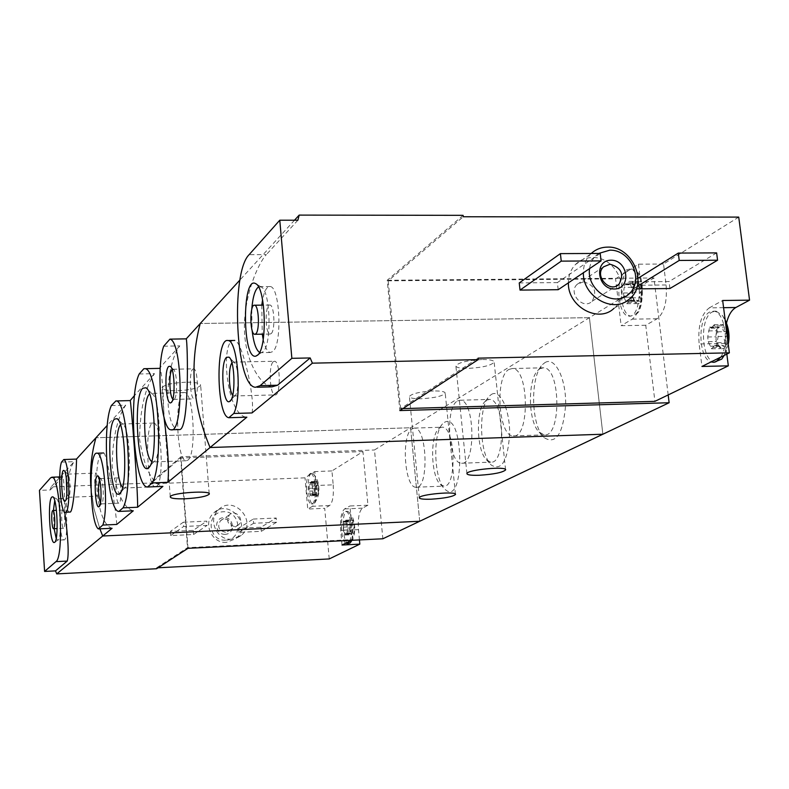<?xml version="1.0" encoding="UTF-8"?>
<svg xmlns="http://www.w3.org/2000/svg" width="789" height="789" viewBox="0 0 789 789"><rect width="100%" height="100%" fill="white"/><g stroke="black" fill="none" stroke-linecap="round" stroke-linejoin="round"><path stroke-width="0.59" stroke-dasharray="3.94 2.96" d="M139.209 373.976L154.476 373.641C144.929 388.04 139.949 409.915 139.554 439.256C144.17 467.798 151.952 483.509 162.899 486.399M143.864 368.7L159.289 368.364M164.004 417.46C163.155 387.596 161.755 371.234 159.812 368.374M111.367 405.556L125.698 405.171C117.078 418.298 112.561 438.605 112.137 466.102C116.368 492.888 123.419 507.791 133.282 510.808M115.431 400.95L129.899 400.565M544.972 362.605C554.914 356.155 566.186 378.483 565.654 404.737C563.119 434.128 555.89 445.065 543.956 437.54C530.721 425.261 530.03 375.1 542.98 364.143L544.972 362.605M491.458 394.411C500.029 388.849 509.812 409.323 509.655 433.477C507.869 460.598 501.784 471.161 491.399 465.165C479.17 454.494 478.075 405.349 489.87 395.634L491.458 394.411M444.424 422.371C464.297 410.536 465.115 508.639 445.016 489.308C433.753 479.988 432.372 431.997 443.132 423.358L444.424 422.371M419.718 521.263L410.576 427.756L95.942 437.767L410.576 427.756L419.718 521.263M668.175 394.934L653.943 277.955L589.422 317.671L602.865 434.226L589.422 317.671L374.479 449.977L382.852 538.779M116.742 524.438C115.865 509.152 106.919 451.939 103.606 452.994C92.875 450.775 93.704 522.949 112.077 528.285M163.698 346.203L179.784 345.907C163.944 367.092 164.26 429.985 178.797 429.532M433.368 390.949C419.886 391.748 411.897 393.583 409.383 396.463C409.599 398.09 413.584 398.849 421.326 398.741C434.719 397.942 442.688 396.098 445.223 393.208C445.016 391.6 441.061 390.841 433.368 390.949M481.911 359.528C467.315 360.386 458.636 362.467 455.864 365.8C456.091 367.605 460.204 368.473 468.202 368.394C482.71 367.546 491.36 365.455 494.151 362.112C493.934 360.326 489.851 359.468 481.911 359.528M179.784 345.907L160.295 367.27M125.698 405.171L107.294 425.34M90.922 487.947L93.94 508.639L99.858 528.837L93.94 508.639L90.922 487.947M154.476 373.641L134.515 395.516M589.422 317.671L200.228 323.5L589.422 317.671M185.632 382.211C172.367 382.902 164.497 384.697 162.031 387.616C162.199 389.786 167.238 390.831 177.14 390.752C190.336 390.062 198.177 388.257 200.653 385.338C200.505 383.188 195.504 382.152 185.632 382.211M156.597 486.3C164.437 481.645 161.479 421.977 153.49 423.052C144.505 420.843 146.409 487.474 155.305 486.783L156.597 486.3M122.62 487.247L123.952 488.016L125.155 487.533C132.019 483.292 130.047 427.618 122.916 424.324L122.108 423.989L120.49 424.847M187.851 460.165C196.737 454.78 193.68 391.591 184.606 392.547C174.31 389.983 176.036 461.299 186.234 460.756L187.851 460.165M151.705 461.457L152.829 461.95L154.328 461.358C162.08 456.456 160.197 397.893 152.159 393.839L149.604 393.958M99.572 479.436L100.736 478.667C103.537 479.88 104.296 503.047 101.574 503.836L100.45 503.096M117.531 478.095L118.015 477.897C121.22 477.503 122.098 504.023 118.843 503.165C115.924 503.599 114.691 480.087 117.531 478.095M172.11 369.637L173.462 369.489C177.288 371.609 177.752 398.248 173.994 399.323L172.88 399.076M192.713 369.203L193.63 368.818C198.187 368.67 198.729 400.21 194.153 398.869C190.139 399.126 188.847 372.349 192.713 369.203M412.252 428.674L414.422 428.082C427.303 427.046 429.088 489.18 416.128 487.237C404.441 488.312 400.901 434.157 412.252 428.674M439.917 427.796L442.156 427.194C455.48 426.149 457.245 488.006 443.842 486.103L440.43 484.456C430.932 476.635 429.768 435.863 438.832 428.624L439.917 427.796M457.492 400.96L460.165 400.23C474.771 399.333 476.24 465.48 461.575 463.242C448.428 464.228 444.74 407.213 457.492 400.96M486.724 400.141L489.486 399.421C504.585 398.514 506.025 464.346 490.866 462.137L486.695 460.046C476.378 451.081 475.451 409.304 485.393 401.167L486.724 400.141M508.994 369.4L512.327 368.522C529.044 367.832 530.001 438.556 513.264 435.903C498.372 436.771 494.555 376.59 508.994 369.4M539.992 368.68L543.434 367.802C560.703 367.112 561.6 437.471 544.321 434.857L539.143 432.145C527.979 421.819 527.387 379.164 538.315 369.982L539.992 368.68M345.404 534.38L345.03 535.05L344.477 533.265L343.304 527.131L343.925 521.144L344.763 522.042L345.789 520.158L347.525 528.097L346.904 534.104L346.046 533.186L345.404 534.38L351.667 534.074L351.707 532.92L354.044 533.423L352.959 535.07L351.687 534.617L349.902 528.502L350.454 521.184L350.819 520.336L352.801 519.951L354.606 526.076L354.044 533.423L353.807 527.802L354.606 526.076L353.531 524.774L352.584 519.852L350.424 521.785L350.582 520.858L349.833 523.107L349.833 529.853L351.401 534.222M351.667 534.074L351.815 534.725L351.292 534.015M310.955 495.058L310.619 495.719L310.126 494.052L309.061 488.302L309.623 482.592L310.353 483.391L311.29 481.546L312.848 488.983L312.296 494.713L311.547 493.894L310.955 495.058L316.113 494.841L316.142 493.707L318.273 494.131L317.296 495.748L316.162 495.393L314.555 489.693L315.038 482.71L315.462 481.704L317.139 481.408L318.766 487.119L318.273 494.131L318.016 488.766L318.766 487.119L317.77 485.906L316.951 481.329L314.929 483.213L315.146 482.385L314.456 484.545L314.456 490.936L315.925 495.078M316.113 494.841L316.271 495.482L315.847 494.9M359.429 539.923L358.482 529.616C357.782 518.284 359.103 511.124 362.457 508.155L367.95 505.197L362.95 451.584L331.942 470.934L333.195 484.831L316.004 485.521L314.772 471.585L305.018 477.838L150.364 483.874L150.304 483.026L51.117 486.882L74.117 461.673C66.118 472.216 63.307 512.672 69.945 512.061M329.23 558.937L324.713 508.323L307.749 509.063L305.018 477.838M333.195 484.831C333.846 495.778 332.642 502.682 329.595 505.542L324.713 508.323M351.529 540.307L352.999 539.577L187.506 547.665L156.547 567.863L158.056 567.784M362.95 451.584L180.651 458.014L150.364 483.874M331.942 470.934L314.772 471.585M61.493 462.127L74.117 461.673M156.607 568.731L156.547 567.863M51.117 486.882L50.279 489.939L39.45 490.363M231.641 539.193C216.886 540.623 207.438 519.695 218.395 509.891C233.465 493.914 258.348 521.746 241.237 535.396L231.641 539.193M253.259 519.063L276.249 518.028L276.604 522.239L253.604 523.285L253.259 519.063L238.534 528.275L260.952 527.239L276.249 518.028M183.304 522.219L206.787 521.154L207.122 525.405L183.63 526.48L183.304 522.219L170.355 531.441L193.236 530.376L206.787 521.154M50.279 489.939L62.844 476.812C63.87 478.637 64.501 490.403 64.737 512.11M187.999 548.316L180.987 456.762L374.479 449.977M180.987 456.762L150.304 483.026M66.276 477.759L67.864 474.199C70.152 475.106 70.961 495.581 68.771 497.139L66.858 493.776M97.678 495.965L97.294 496.133C94.493 496.478 93.704 472.315 96.534 473.055C99.069 472.611 100.154 494.289 97.678 495.965M226.482 542.359C211.856 543.779 202.507 523.058 213.365 513.343C228.307 497.514 252.953 525.07 235.98 538.601L226.482 542.359M225.664 540.209C207.892 541.205 205.643 512.327 223.386 511.726C241.04 510.799 243.387 539.479 225.664 540.209M225.19 534.331C214.756 534.912 213.415 517.949 223.849 517.584C234.254 517.022 235.625 533.916 225.19 534.331M234.58 526.47C227.715 524.774 225.999 520.888 229.461 514.813C235.388 508.767 244.984 519.487 238.475 524.892L234.58 526.47M225.486 532.24C218.731 530.573 217.054 526.756 220.466 520.779C226.305 514.822 235.733 525.366 229.323 530.681L225.486 532.24M260.952 527.239L261.297 531.332L238.87 532.388L238.534 528.275M238.87 532.388L253.604 523.285M261.297 531.332L276.604 522.239M193.236 530.376L193.561 534.508L170.671 535.583L170.355 531.441M170.671 535.583L183.63 526.48M193.561 534.508L207.122 525.405M56.187 538.364L57.873 540.159C62.114 540.071 60.645 499.358 56.374 498.756L54.717 500.65M53.415 510.463L54.125 528.699M61.877 498.737C57.834 501.824 59.826 540.662 64.008 539.893C68.623 541.205 67.045 497.662 62.509 498.451L61.877 498.737M62.627 510.177C60.842 511.469 61.71 528.63 63.554 528.275C65.586 528.837 64.895 509.724 62.893 510.059L62.627 510.177M180.651 458.014L187.506 547.665M367.95 505.197L349.921 505.986L352.999 539.577M349.527 541.293C353.393 533.66 350.355 510.641 345.621 511.38C339.97 510.513 340.029 539.232 345.681 543.207M342.022 545.021L340.71 530.464C340.02 519.093 341.302 511.923 344.566 508.935L349.921 505.986M310.452 473.311L308.026 475.905C304.692 483.41 307.315 504.556 311.537 503.974L312.286 503.757C316.872 501.903 316.172 476.595 311.448 473.716L310.452 473.311L312.079 473.252L313.282 473.834C317.661 477.177 318.47 500.216 314.328 503.372L313.164 503.905C307.424 504.487 306.29 472.404 312.079 473.252M329.595 505.542L312.503 506.282C315.482 503.421 316.645 496.498 316.004 485.521M312.503 506.282L307.749 509.063M348.708 543.68C342.318 544.39 340.887 510.493 347.338 511.311L348.777 511.992C353.107 519.32 354.054 528.758 351.608 540.307M636.762 282.561L634.366 284.681L634.228 283.803L633.784 284.464L636.072 281.456L638.715 281.397L642.364 289.445L641.023 300.55L639.445 302.956L637.966 303.844L636.072 303.518L633.399 299.603L632.482 295.481L633.784 284.464L632.186 292.897L632.709 297.167L623.961 297.266L632.699 297.167L636.269 303.597L637.374 300.323L639.918 301.211L641.023 300.55L639.287 294.603L642.364 289.445L638.281 286.496L638.715 281.397L636.762 282.561L628.064 282.64L626.407 284.77L634.366 284.691M713.138 325.975L714.242 324.693L717.645 331.834L718.168 336.548L716.284 346.43L714.607 345.345L711.619 348.807L708.246 341.657L707.723 336.982L709.587 327.159L711.205 328.214L713.138 325.975L721.195 325.837L718.454 328.076L718.128 327.041L717.576 327.711L720.288 324.565L723.434 324.634L725.466 326.685L727.724 333.56L726.107 345.562L723.799 348.413L721.107 348.916L716.609 342.722L715.988 339.615L716.816 329.595L717.576 327.711L716.816 329.595M721.195 325.837L723.434 324.634L723.483 327.139C722.379 329.792 723.03 331.311 725.416 331.686L727.724 333.56L726.265 336.4C723.927 337.978 723.651 340.02 725.436 342.515L726.107 345.562L724.884 346.243L721.866 345.217L720.475 348.62L716.609 342.722M708.414 341.667L716.382 341.588M708.305 341.657L716.333 341.509L715.741 336.834L716.688 330.256M738.731 217.103L663.539 264.019L666.113 284.977C667.326 301.684 664.338 312.947 657.138 318.766L645.747 325.265L654.909 401.354M726.491 323.007L725.466 343.432L699.133 343.945L701.954 366.451M726.827 354.103L725.466 343.432M663.539 264.019L638.479 264.177L615.598 278.842L388.198 280.835L463.251 216.758M402.854 408.613L400.595 408.672L478.045 358.157M252.007 412.943C255.36 397.607 241.967 340.424 234.737 340.453C219.549 337.347 226.029 416.602 246.868 417.184M629.691 298.784L613.99 308.351C632.778 293.478 616.712 256.198 592.184 257.559C585.606 257.678 580.033 259.995 575.477 264.502C570.822 269.404 568.455 275.519 568.396 282.837M669.91 288.527L669.042 281.545L632.265 281.89L633.113 288.912L636.417 288.882M558.178 289.701L557.379 282.58L519.241 282.935M272.057 386.827C260.222 385.634 244.472 359.804 244.412 327.869C244.176 295.993 257.658 264.147 266.327 254.6L249.107 254.679M297.897 220.21L266.327 254.6M294.504 220.21L239.984 279.947M463.104 215.338L387.221 280.273L399.855 410.566M653.943 277.955L387.221 280.273M231.946 362.97L233.465 362.112L234.195 362.457C238.899 365.307 239.294 394.342 234.658 395.841L232.745 395.181M273.329 361.697L274.572 361.244C280.519 361.204 280.943 396.522 274.996 394.914C269.779 395.102 268.29 365.268 273.329 361.697M591.227 253.486L590.537 254.157C585.813 259.137 583.426 265.341 583.377 272.777M598.713 253.447C593.575 256.967 590.517 262.027 589.551 268.635M583.446 281.791L577.134 284.346C567.607 292.847 583.022 310.383 592.046 301.319C597.441 291.595 594.571 285.085 583.446 281.791M637.196 286.387L633.113 288.912M638.084 278.241L632.265 281.89M716.629 252.894L669.042 281.545M600.202 253.437L557.379 282.58M259.571 352.397L261.366 352.673L262.924 351.795C271.998 345.395 270.558 290.51 261.208 286.969L258.506 286.949M251.74 309.456L252.076 330.147M263.22 339.448C265.065 347.466 267.402 351.825 270.223 352.505L272.718 351.598C282.442 344.793 280.085 286.515 270.094 286.525C266.899 286.299 264.394 290.727 262.579 299.83M261.78 305.136L262.254 334.171M271.179 333.609C275.43 330.453 274.365 305.037 269.976 305.037C264.857 303.469 264.926 333.865 270.035 334.043L271.179 333.609M400.595 408.672L388.198 280.835M645.747 325.265L621.13 325.67L615.598 278.842M629.78 269.019L626.387 269.897L622.62 274.345C615.223 286.782 619.464 316.103 628.734 316.093C641.457 318.638 643.439 271.781 630.648 269.197L632.157 269L636.881 272.156C644.08 280.647 643.459 306.99 635.934 313.904L631.101 316.054C619.621 316.103 617.59 275.854 628.764 269.877L632.157 269M638.479 264.177L641.013 285.224C642.216 302 639.297 313.302 632.265 319.151L621.13 325.67M720.643 357.18C729.795 344.191 724.608 311.083 713.532 311.182L709.784 312C697.298 317.602 698.314 358.472 711.017 361.954M723.592 307.68L709.262 307.878C701.125 314.229 697.752 326.242 699.133 343.945M709.262 307.878L722.665 300.491M715.278 362.279C701.49 362.417 698.906 317.997 712.329 311.961L716.087 311.142L722.438 315.472L725.269 320.817M727.862 341.124L724.174 355.425M623.961 297.266L623.527 292.985L624.188 287.374L632.857 287.285M626.407 284.77L625.105 283.872L624.188 287.374M624.04 297.275L626.821 303.716L629.395 300.412L630.746 301.339L632.334 292.177L631.9 287.857L629.02 281.417L628.064 282.64M61.739 477.453L50.565 477.878M362.457 508.155L344.566 508.935M358.482 529.616L340.71 530.464M312.602 492.553L317.77 492.336M312.848 488.983L318.016 488.766M312.02 494.417L317.188 494.2M310.126 494.052L315.275 493.845M309.318 491.152L314.456 490.936M309.061 488.302L314.209 488.095M309.308 484.742L314.456 484.545M309.89 482.888L315.038 482.681M310.945 482.217L316.103 482.01M311.773 483.203L316.941 482.996M312.602 486.113L317.77 485.906M347.239 531.845L353.521 531.549M347.525 528.097L353.807 527.802M346.588 533.768L352.87 533.472M344.477 533.265L350.74 532.969M343.58 530.149L349.833 529.853M343.304 527.131L349.557 526.835M343.58 523.403L349.833 523.107M344.231 521.47L350.484 521.184M345.414 520.848L351.687 520.553M346.341 521.943L352.614 521.647M347.249 525.06L353.531 524.774M657.138 318.766L632.265 319.151M666.113 284.977L641.013 285.224M708.522 330.916L716.55 330.778M707.723 336.982L715.741 336.834M710.179 327.543L718.217 327.405M715.396 327.277L723.483 327.139M717.566 331.834L725.663 331.686M718.168 336.548L726.265 336.4M717.349 342.673L725.436 342.515M715.672 346.036L723.75 345.878M712.704 347.554L720.761 347.387M710.445 346.203L718.493 346.046M623.527 292.985L632.186 292.897M625.578 284.198L634.257 284.119M629.977 283.754L638.686 283.665M631.811 287.857L640.54 287.768M632.334 292.177L641.062 292.078M631.654 297.838L640.382 297.729M630.253 301.003L638.962 300.895M627.758 302.522L636.447 302.414M625.855 301.368L634.534 301.26M171.065 429.798L171.726 429.768M455.45 494.23L445.223 393.208M419.304 497.741L409.383 396.463M505.552 469.652L494.151 362.112M466.91 473.587L455.864 365.8M153.49 423.052L122.108 423.989M155.305 486.783L123.952 488.016M122.916 424.324L117.946 419.472M124.741 487.829L120.796 492.237M184.606 392.547L151.143 393.395M186.234 460.756L152.829 461.95M152.159 393.839L146.981 388.701M153.825 461.733L149.871 466.131M100.736 478.667L98.29 476.319M101.574 503.836L99.522 506.114M101.298 503.895L118.843 503.165M100.459 478.558L118.015 477.897M173.462 369.489L170.72 366.737M173.994 399.323L171.903 401.631M173.511 399.412L194.153 398.869M172.969 369.262L193.63 368.818M416.128 487.237L443.842 486.103M414.422 428.082L442.156 427.194M440.43 484.456L445.016 489.308M438.832 428.624L443.132 423.358M461.575 463.242L490.866 462.137M460.165 400.23L489.486 399.421M486.695 460.046L491.399 465.165M485.393 401.167L489.87 395.634M513.264 435.903L544.321 434.857M512.327 368.522L543.434 367.802M539.143 432.145L543.956 437.54M538.315 369.982L542.98 364.143M209.193 493.697L200.653 385.338M170.246 496.754L162.031 387.616M350.553 520.987L350.819 520.336M314.969 482.848L315.462 481.704M67.864 474.199L64.353 470.855M68.623 497.257L65.536 500.66M68.416 497.307L97.294 496.133M67.657 474.12L96.534 473.055M218.395 509.891L213.365 513.343M241.237 535.396L235.98 538.601M229.461 514.813L220.466 520.779M238.475 524.892L229.323 530.681M62.844 476.793L59.708 476.911M56.374 498.756L52.863 496.892M57.873 540.159L54.766 542.171M62.509 498.451L56.177 498.707M64.008 539.893L57.666 540.189M62.893 510.059L56.443 510.335M63.554 528.275L57.153 528.561M311.537 503.974L313.164 503.905M313.282 473.834C316.931 477.572 318.786 482.483 318.874 488.549C319.377 493.618 317.859 498.559 314.328 503.372M312.296 494.713L317.839 494.476M311.547 493.894L316.142 493.697M310.619 495.719L316.271 495.482M309.623 482.592L315.146 482.375M310.353 483.391L314.929 483.213M311.29 481.546L316.951 481.32M345.621 511.38L347.338 511.311M348.777 511.992C353.571 518.629 352.87 517.071 354.596 525.444C355.099 531.589 354.222 536.54 351.943 540.287M350.78 542.122L350.089 543.019M346.904 534.104L353.59 533.778M346.046 533.186L351.707 532.91M345.03 535.05L351.815 534.725M343.925 521.144L350.582 520.839M344.763 522.042L350.424 521.785M345.789 520.158L352.584 519.843M632.877 297.749L633.399 299.603M234.195 362.457L229.648 357.802M234.658 395.841L231.118 399.796M233.938 395.979L274.996 394.914M233.465 362.112L274.572 361.244M575.477 264.502L590.537 254.157M592.046 301.319L616.179 286.062M577.134 284.346L603.585 266.82M257.125 387.231L255.528 387.271M261.208 286.969L255.695 283.685M261.366 352.673L257.904 354.863M270.094 286.525L260.301 286.624M270.223 352.505L260.459 352.703M269.976 305.037L263.418 305.116M270.035 334.043L263.881 334.142M712.733 362.338L713.937 362.309M713.532 311.182L716.087 311.142M722.438 315.472L725.16 319.999M728.267 344.3L724.184 355.425M724.105 355.553L721.738 359.103M709.587 327.159L718.128 327.021M711.205 328.214L718.454 328.086M714.242 324.693L723.128 324.545M717.448 331.834L725.416 331.686M717.645 331.834L725.801 331.696M716.284 346.43L724.884 346.263M714.607 345.345L721.866 345.207M711.619 348.807L720.475 348.63M708.246 341.657L716.333 341.499M628.734 316.093L631.101 316.054M636.881 272.156C644.751 273.704 643.893 312.898 635.934 313.904M625.105 283.872L634.228 283.784M629.02 281.417L638.488 281.328M631.664 287.857L640.244 287.768M631.9 287.857L640.717 287.768M630.746 301.339L639.918 301.23M629.395 300.412L637.374 300.313M626.821 303.716L636.269 303.597M624.168 297.275L632.699 297.177"/><path stroke-width="1.18" d="M147.494 487C134.475 487.76 127.956 396.571 139.209 373.976L143.864 368.7L144.663 368.7C157.692 366.875 164.27 463.35 152.297 482.917L147.494 487L162.899 486.399L137.602 507.238C138.075 490.018 130.777 398.741 130.195 400.575L134.515 395.516M152.297 482.917L167.85 482.306C169.28 469.593 167.998 447.974 164.004 417.46M144.663 368.7L159.812 368.364L160.295 367.27M118.833 511.42C107.452 511.509 101.544 425.882 111.367 405.556L115.894 400.96C127.345 398.948 133.538 490.038 123.015 507.86L118.833 511.42L133.282 510.808L116.742 524.438L102.826 525.07L98.319 528.906L112.077 528.285L102.718 536.007L419.718 521.263L102.718 536.007L99.858 528.837L102.718 536.007L56.739 573.899L55.496 570.881L44.598 571.443L55.97 561.64C64.225 557.103 60.24 475.284 51.896 477.207L50.565 477.878L39.45 490.363L44.598 571.443M123.015 507.86L137.602 507.238M239.984 279.947L200.228 323.5C189.399 364.715 192.684 406.059 210.061 447.521L602.865 434.226L382.852 538.779L187.999 548.316L156.607 568.731L56.739 573.899M114.513 419.087L117.127 418.683C125.481 422.44 127.818 488.667 119.78 493.559L119.297 493.904C110.322 500.364 105.687 426.869 114.513 419.087M142.77 388.247L146.034 387.774C155.453 392.429 157.701 462.127 148.618 467.778L148.016 468.202C137.75 475.392 132.7 397.262 142.77 388.247M98.319 528.906C89.591 522.693 88.309 450.716 97.008 453.202C104.069 451.762 108.783 509.013 102.826 525.07M97.057 476.122L97.954 476.004C101.347 477.453 102.284 505.798 98.97 506.725C95.479 509.359 93.575 478.795 97.057 476.122M178.797 429.532C189.695 433.565 187.723 340.759 186.224 338.856L169.931 339.132C182.742 341.371 183.837 434.019 171.065 429.798C161.301 430.39 155.897 367.773 163.698 346.203L169.931 339.132M168.609 366.5L170.276 366.283C174.911 368.838 175.493 401.443 170.927 402.715C166.035 406.069 163.787 370.741 168.609 366.5M431.267 499.19C423.476 499.447 419.482 498.973 419.304 497.741C419.225 494.368 457.216 490.936 455.48 494.476C452.847 496.715 444.779 498.283 431.267 499.19M479.278 475.264C471.22 475.511 467.098 474.948 466.91 473.587C466.772 469.751 507.376 465.914 505.581 469.938C502.682 472.512 493.914 474.297 479.278 475.264M186.224 338.856L200.228 323.5C189.399 364.715 192.684 406.059 210.061 447.521L167.85 482.306M107.294 425.34L95.942 437.767C91.356 454.02 89.68 470.747 90.922 487.947C89.68 470.747 91.356 454.02 95.942 437.767L76.484 459.09C76.937 460.125 73.9 513.688 69.945 512.061L65.379 512.268M185.425 498.766C175.434 499.062 170.375 498.392 170.246 496.754C170.917 492.78 211.856 490.068 209.233 494.151C206.679 496.409 198.739 497.948 185.425 498.766M120.49 424.847C114.198 431.031 115.914 481.507 122.62 487.247M149.604 393.958C141.852 399.155 143.647 456.752 151.705 461.457M100.45 503.096C98.142 495.285 97.846 487.395 99.572 479.436M172.091 369.656L172.11 369.637C168.708 372.497 169.349 396.502 172.88 399.076M158.056 567.784L329.23 558.937L359.814 544.134L359.429 539.923M359.814 544.134L342.022 545.021L351.529 540.307M51.798 497.07C47.35 500.64 49.806 544.814 54.342 542.438C58.978 542.378 57.36 497.425 52.705 496.804L51.798 497.07M63.781 459.533C69.501 460.707 70.941 514.132 65.211 512.278C60.566 513.126 57.607 472.729 61.493 462.127L63.781 459.533L76.484 459.09M65.27 501.015L65.073 501.173C61.394 503.629 60.211 467.532 64.077 470.589C67.065 471.753 68.15 498.993 65.27 501.015M64.737 512.11C68.219 538.621 69.037 554.943 67.223 561.078L55.97 561.64M55.496 570.881L67.223 561.078M66.858 493.776L66.276 477.759M54.717 500.65L53.415 510.463M54.125 528.699L56.187 538.364M52.676 510.601C50.93 511.883 51.798 529.074 53.593 528.719C55.575 529.291 54.885 510.148 52.932 510.483L52.676 510.601M349.527 541.293L347.722 543.591L345.681 543.207M351.608 540.307L350.089 543.019L347.15 543.759M279.779 220.2L249.107 254.679C230.299 272.836 235.743 387.103 255.528 387.271L260.153 385.653L291.861 358.324L279.779 220.2L297.897 220.21L299.169 215.101L463.104 215.338L463.251 216.758L738.731 217.103L749.55 300.155L722.665 300.491L729.361 352.851L478.045 358.157L478.193 359.626L312.395 363.167L252.007 412.943L233.791 413.466L228.81 417.716L246.868 417.184L210.061 447.521L602.865 434.226L669.131 402.735L668.175 394.934M726.491 323.007C728.484 315.166 731.6 309.998 735.851 307.513L749.55 300.155M402.854 408.613L654.909 401.354L728.326 365.84L726.827 354.103M728.326 365.84L701.954 366.451L729.361 352.851M257.579 355.178C267.501 348.196 265.913 287.521 255.695 283.685C241.898 274.848 242.193 360.218 255.883 356.135L257.579 355.178M228.81 417.716C216.334 416.365 215.456 336.982 228.011 340.552C237.578 340 242.233 397.715 233.791 413.466M226.542 357.309L229.017 357.151C235.211 360.869 235.743 399.55 229.638 401.453C222.892 406.029 219.875 362.664 226.542 357.309M312.395 363.167L310.176 357.95L291.861 358.324M568.396 282.837C567.518 306.457 598.387 323.618 613.99 308.351M636.417 288.882L669.91 288.527L717.566 260.212L716.629 252.894L678.303 253.072L679.221 260.439L637.196 286.387M520.03 290.096L558.178 289.701L601.07 260.893L600.202 253.437L560.397 253.624L561.245 261.129L520.03 290.096L519.241 282.935L560.397 253.624M310.176 357.95L277.55 385.229L272.057 386.827M299.169 215.101L294.504 220.21M478.193 359.626L399.855 410.566L669.131 402.735M232.745 395.181C228.761 391.068 228.169 367.279 231.946 362.97M583.377 272.777C582.519 296.792 613.891 314.278 629.691 298.784C648.736 283.695 632.364 245.783 607.471 247.125C601.169 247.223 595.754 249.334 591.227 253.486M589.551 268.635C586.266 290.273 614.542 308.154 629.168 293.814C644.445 280.332 630.796 249.561 609.848 250.152L598.713 253.447M611.041 260.202C593.742 260.114 597.135 289.326 614.434 289.001C631.703 288.942 628.222 259.936 611.041 260.202M610.045 264.207L603.585 266.82C593.821 275.539 609.71 293.616 618.941 284.316C624.444 274.335 621.476 267.629 610.045 264.207M678.303 253.072L638.084 278.241M679.221 260.439L717.566 260.212M561.245 261.129L601.07 260.893M258.506 286.949C255.025 289.524 252.766 297.029 251.74 309.456M252.076 330.147C253.516 342.525 256.011 349.941 259.571 352.397M262.579 299.83L261.78 305.136M262.254 334.171L263.22 339.448M255.784 333.865C259.936 330.699 258.871 305.235 254.591 305.225C249.6 303.657 249.689 334.112 254.669 334.299L255.784 333.865M720.643 357.18L716.313 361.53L713.937 362.309L711.017 361.954M725.269 320.817L727.616 330.413L727.862 341.124M724.174 355.425L721.738 359.103L713.937 362.309M277.55 385.229L260.153 385.653M735.851 307.513L723.592 307.68M115.894 400.96L130.195 400.575M97.008 453.202L103.606 452.985M171.726 429.768L178.797 429.551M117.946 419.472L117.127 418.683M120.796 492.237L119.297 493.904M146.981 388.701L146.034 387.774M149.871 466.131L148.016 468.202M99.522 506.114L98.97 506.725M171.903 401.631L170.927 402.715M65.536 500.66L65.073 501.173M59.708 476.911L51.896 477.207M56.443 510.335L52.932 510.483M57.153 528.561L53.642 528.719M351.943 540.287L350.78 542.122M228.011 340.552L234.737 340.434M229.648 357.802L229.017 357.151M231.118 399.796L229.638 401.453M616.179 286.062L618.941 284.316M272.057 386.857L257.125 387.231M257.904 354.863L255.883 356.135M263.418 305.116L254.591 305.225M263.881 334.142L255.054 334.289M725.16 319.999C728.849 328.096 729.884 336.193 728.267 344.3"/></g></svg>
